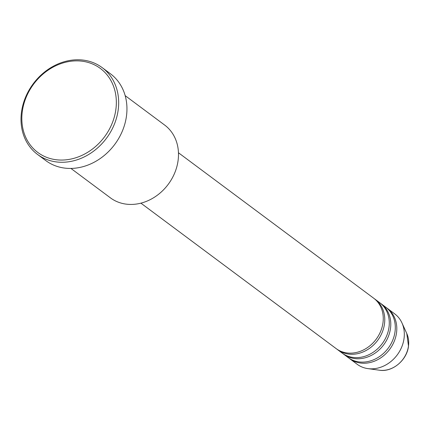 <?xml version="1.0" encoding="UTF-8"?>
<svg xmlns="http://www.w3.org/2000/svg" width="430" height="430" viewBox="0 0 430 430"><rect width="100%" height="100%" fill="white"/><g stroke="black" fill="none" stroke-linecap="round" stroke-linejoin="round"><path stroke-width="0.64" d="M140.911 203.159L336.136 348.601A31.422 26.499 -53.3 0 0 364.699 349.3A31.422 26.499 -53.3 0 0 382.979 322.801A31.422 26.499 -53.3 0 0 373.681 298.205L178.461 152.763M336.9 349.144A31.422 26.499 -53.3 0 0 337.641 349.719A31.422 26.499 -53.3 0 0 366.204 350.423A31.422 26.499 -53.3 0 0 384.485 323.924A31.422 26.499 -53.3 0 0 375.186 299.323A31.422 26.499 -53.3 0 0 374.423 298.78M337.641 349.719L342.151 353.084A31.422 26.499 -53.3 0 0 370.714 353.783A31.422 26.499 -53.3 0 0 388.994 327.284A31.422 26.499 -53.3 0 0 379.701 302.688L375.186 299.323M342.92 353.627A31.422 26.499 -53.3 0 0 343.656 354.202A31.422 26.499 -53.3 0 0 372.219 354.906A31.422 26.499 -53.3 0 0 390.499 328.407A31.422 26.499 -53.3 0 0 381.206 303.806A31.422 26.499 -53.3 0 0 380.437 303.263M343.656 354.202L348.171 357.566A31.422 26.499 -53.3 0 0 376.734 358.265A31.422 26.499 -53.3 0 0 395.014 331.767A31.422 26.499 -53.3 0 0 385.715 307.171L381.206 303.806M348.934 358.109A31.422 26.499 -53.3 0 0 349.676 358.685A31.422 26.499 -53.3 0 0 378.239 359.389A31.422 26.499 -53.3 0 0 396.519 332.89A31.422 26.499 -53.3 0 0 387.22 308.288A31.422 26.499 -53.3 0 0 386.457 307.746M70.928 168.431L110.419 197.854A45.386 38.281 -53.3 0 0 151.672 198.864A45.386 38.281 -53.3 0 0 178.079 160.589A45.386 38.281 -53.3 0 0 164.652 125.06L125.162 95.637M115.869 109.462A52.369 44.166 -53.3 0 0 75.793 60.872A52.369 44.166 -53.3 0 0 22.306 111.461A52.369 44.166 -53.3 0 0 62.382 160.051A52.369 44.166 -53.3 0 0 115.869 109.462M21.5 112.058A54.116 45.639 126.7 0 1 52.981 66.419A54.116 45.639 126.7 0 1 102.173 67.628A54.116 45.639 126.7 0 1 118.18 109.989A54.116 45.639 126.7 0 1 86.699 155.628A54.116 45.639 126.7 0 1 37.512 154.418A54.116 45.639 126.7 0 1 21.5 112.058M37.512 154.418L45.784 160.583A54.116 45.639 -53.3 0 0 94.971 161.793A54.116 45.639 -53.3 0 0 126.458 116.154A54.116 45.639 -53.3 0 0 110.445 73.788L102.173 67.628M349.676 358.685L357.196 364.291A31.422 26.499 -53.3 0 0 367.876 368.612A31.422 26.499 -53.3 0 0 404.039 338.491A31.422 26.499 -53.3 0 0 401.937 322.892A31.422 26.499 -53.3 0 0 394.74 313.895L387.22 308.288M408.473 346.042A25.22 21.269 -53.3 0 0 406.785 333.519L408.5 346.161C407 360.19 392.327 372.423 379.448 370.214A25.22 21.269 -53.3 0 0 408.473 346.042M406.785 333.519L401.937 322.892M379.448 370.214L367.876 368.612"/></g></svg>
